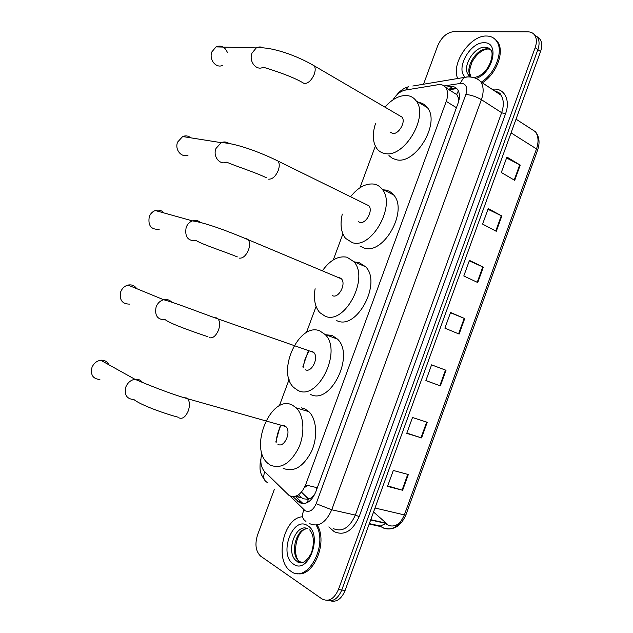 <?xml version="1.0" encoding="UTF-8"?>
<svg xmlns="http://www.w3.org/2000/svg" width="633" height="633" viewBox="0 0 633 633"><rect width="100%" height="100%" fill="white"/><g stroke="black" fill="none" stroke-linecap="round" stroke-linejoin="round"><path stroke-width="0.95" d="M298.586 494.753L302.993 498.772L308.295 499.318L313.343 496.881M261.912 453.212C259.91 461.053 260.756 467.13 264.467 471.443L289.226 495.623C295.746 498.282 301.205 494.721 305.589 484.933L446.249 101.375C448.18 95.741 448.045 91.184 445.846 87.71C444.026 85.218 441.446 84.221 438.099 84.711L405.215 90.115C400.547 91.105 396.464 94.357 392.958 99.864M459.147 99.278L456.654 94.317L458.371 90.875M275.798 442L280.126 426.302M302.827 366.871L307.915 351.956M314.53 494.808L311.404 497.712M458.078 97.158L458.68 101.327M375.345 146.096L359.948 187.756M342.888 233.925L333.282 259.918M316.089 306.435L306.412 332.618M289.091 379.491L279.335 405.872M293.047 496.676L299.354 502.547C305.921 505.253 311.389 501.74 315.756 491.999L458.086 103.171C460.001 97.593 459.851 93.075 457.651 89.617C455.807 87.093 453.188 86.072 449.794 86.563L445.505 87.251M423.532 84.221L437.648 45.9C441.446 37.26 446.795 32.512 453.671 31.65L528.072 31.848C531.047 31.887 533.31 33.074 534.845 35.385C536.768 38.605 536.879 42.688 535.17 47.657L338.457 589.481C334.097 599.158 328.551 602.276 321.833 598.834L260.582 556.098C255.724 551.335 254.703 544.317 257.52 535.051L274.366 489.293M536.887 36.508L540.202 39.357C542.125 42.569 542.244 46.644 540.55 51.582L345.064 590.542L341.773 590.011C338.149 598.494 333.251 601.936 327.087 600.353C333.251 601.936 338.149 598.494 341.773 590.011L537.868 49.619L341.773 590.011L338.457 589.481M534.212 34.53L537.528 37.379C539.451 40.591 539.561 44.674 537.868 49.619C539.561 44.674 539.451 40.591 537.528 37.379L534.212 34.53M448.109 89.15L452.706 88.422L456.915 88.707M302.748 503.314L295.342 496.391M400.586 522.003C396.266 526.102 391.89 527.044 387.475 524.812L386.431 524.132M506.566 157.981L520.223 165.102L506.906 157.055L501.312 172.485L514.708 180.342L520.223 165.102M487.972 209.286L501.819 215.988L488.225 208.581L482.607 224.09L496.28 231.306L501.819 215.988M469.275 260.867L483.319 267.142L469.449 260.385L463.799 275.988L477.757 282.54L483.319 267.142M408.325 474.536L393.307 470.461L387.531 486.397L402.635 490.274L408.325 474.536M387.712 485.891L402.635 490.274M427.228 422.266L412.502 417.511L406.75 433.36L421.57 437.917L427.228 422.266M406.853 433.091L421.57 437.917M431.579 364.877L446.028 370.281L431.587 364.853L425.874 380.615L440.394 385.845L446.028 370.281M425.89 380.575L440.394 385.845M450.474 312.734L464.725 318.573L450.569 312.473L444.888 328.155L459.123 334.058L464.725 318.573M345.064 590.542C341.456 598.992 336.566 602.426 330.402 600.852M373.549 512.018L387.625 524.401M316.144 525.121C328.638 545.33 307.029 584.37 290.832 571.227L290.318 570.855C274.374 560.086 283.505 518.348 301.838 516.829M317.133 524.979C328.408 542.307 312.971 578.515 296.505 573.395M108.876 364.774C107.23 361.467 104.508 359.955 100.71 360.24C96.651 360.937 93.747 363.334 91.975 367.417C90.313 374.91 92.948 378.93 99.887 379.484M277.942 444.35C284.272 448.362 291.742 431.548 285.831 426.571L284.779 425.819L282.017 425.495M292.406 405.152L296.252 407.881C304.022 415.367 305.201 433.637 298.531 448.18C290.223 463.712 280.807 469.354 270.291 465.105L267.727 463.229C248.532 447.46 271.399 393.607 292.406 405.152M301.284 407.834L305.027 408.965L308.896 411.687C316.737 419.141 318.019 437.253 311.404 451.645C303.16 467.004 293.752 472.566 283.173 468.317M276.123 442.586C276.526 436.723 278.053 431.184 280.704 425.977M136.681 288.648C134.615 285.57 131.719 284.375 127.993 285.079C124.622 286.005 122.209 288.213 120.753 291.702C119.146 299.987 122.161 304.117 129.781 304.109M305.454 369.791C311.689 373.035 319.167 357.423 313.746 352.446L312.235 351.41L310.083 351.165M319.8 330.901L325.148 334.541C342.651 350.872 317.726 401.607 297.85 390.387L293.783 387.531C276.186 371.777 299.077 321.778 319.8 330.901M325.639 334.722L332.096 335.443L337.476 339.082C355.113 355.358 330.402 405.555 310.407 394.343M303.112 367.496L305.011 359.283L308.524 351.639M163.994 212.957C161.621 210.33 158.725 209.523 155.314 210.528C152.521 211.564 150.519 213.582 149.301 216.589C147.798 225.577 151.089 229.811 159.2 229.281M332.222 295.603L332.744 295.809C338.892 298.349 346.37 283.774 341.424 278.844L339.478 277.563L337.99 277.404M322.616 270.481C330.189 260.013 338.315 255.59 346.987 257.212L353.744 261.595C369.704 277.784 344.787 325.148 325.204 316.247L319.712 312.56C314.941 306.87 313.406 298.926 315.115 288.719M354.678 262.007L358.958 262.481L365.763 266.865C381.841 283.014 357.123 329.864 337.436 320.931L336.732 320.662M190.865 137.852C188.373 135.802 185.635 135.367 182.652 136.546L177.628 142.053C174.447 149.546 181.513 158.147 188.151 155.038M358.262 221.653L359.829 222.397C365.906 224.288 373.359 210.599 368.865 205.749L365.724 204.206M350.753 196.531C358.128 187.313 365.866 183.166 373.961 184.092C377.197 184.686 379.887 186.331 382.031 189.038C396.527 204.957 371.682 249.457 352.352 242.668L345.531 238.34C340.989 232.422 339.913 224.335 342.295 214.081M383.622 189.845L385.624 190.066C388.868 190.675 391.574 192.329 393.734 195.027C408.34 210.916 383.677 254.925 364.26 248.081L360.09 246.19M227.318 52.278C224.81 46.723 221.044 44.927 216.027 46.897L211.936 51.787C208.581 59.644 216.399 69.013 222.951 65.167M389.991 131.981L392.634 133.468C398.632 134.647 406.046 121.845 402.066 117.137L399.32 115.538M384.904 107.119C391.969 99.183 399.209 95.322 406.631 95.52C410.619 95.844 413.792 97.632 416.166 100.892C429.016 116.361 404.305 158.005 385.22 153.558C381.802 153.044 379.032 151.422 376.928 148.684C372.663 142.488 372.172 134.18 375.44 123.759M418.714 102.435C422.353 102.957 425.281 104.73 427.489 107.752C440.441 123.206 415.897 164.366 396.756 159.833L392.444 158.408L388.947 155.583M457.722 78.508C450.759 63.886 470.129 35.092 486.635 36.026C490.971 36.097 494.318 37.838 496.676 41.232C503.892 50.854 495.346 73.57 481.262 82.124M494.246 38.566L497.688 41.944C504.905 51.566 496.375 74.259 482.291 82.796M301.411 497.506L295.769 496.209M308.295 499.318L307.409 502.562M317.307 487.75L305.589 484.933M456.425 107.705L446.249 101.375M290.041 496.043L305.106 510.712C309.545 512.572 313.224 510.238 316.144 503.71L465.88 94.404C467.747 87.876 466.339 84.149 461.671 83.24L444.113 85.93M468.412 76.854L463.712 77.511L466.964 76.933C473.073 76.759 477.686 78.389 480.811 81.823C483.699 86.42 483.889 92.363 481.397 99.658L331.747 509.779C325.86 522.85 318.462 527.455 309.561 523.602M492.197 89.34L492.197 89.34C503.86 87.14 510.942 99.721 505.458 113.995L359.172 516.583L355.335 515.088L331.747 509.779L316.144 503.71M412.803 86.017L463.712 77.511L460.215 83.319M359.172 516.583C352.66 531 344.352 536.04 334.248 531.696L328.844 526.909M333.203 528.563C342.176 532.393 349.551 527.898 355.335 515.088L501.637 112.698C504.074 105.537 503.828 99.666 500.901 95.092L494.46 90.835M535.17 47.657L540.55 51.582M494.935 91.152L495.774 91.049M465.88 94.404C471.3 95.029 476.475 96.786 481.397 99.658L501.637 112.698L505.458 113.995M396.662 95.077C399.89 90.891 403.799 88.122 408.388 86.753L405.698 90.036M264.8 471.775C262.75 477.171 263.755 480.811 267.799 482.71M303.975 509.826C301.569 515.309 302.234 519.155 305.961 521.363M301.355 492.245L308.572 499.223M301.071 502.016L297.684 501.249M452.706 88.422L449.794 86.563M369.34 523.618L380.283 526.031L382.593 527.724C391.598 531.348 398.853 527.083 404.36 514.914L405.895 514.93L537.552 150.227L536.507 148.913C538.833 141.974 538.477 136.237 535.423 131.719L528.911 127.502M380.283 526.031L385.22 523.863M374.997 508.006L404.36 514.914L536.507 148.913L511.06 132.875M385.774 523.064L370.764 519.693M316.911 488.842L315.226 487.252M304.449 487.584L307.741 485.456M464.195 318.352L458.593 333.836M445.482 370.076L439.856 385.647M426.674 422.092L421.016 437.743M407.763 474.386L402.074 490.116M482.797 266.897L477.227 282.294M501.304 215.726L495.766 231.037M519.717 164.817L514.21 180.041M302.985 562.468L296.608 561.028C284.937 553.013 295.722 522.304 307.899 528.792M307.519 525.612C323.431 534.165 308.366 575.476 293.443 564.082C278.235 554.753 292.675 515.397 307.519 525.612M301.806 562.792L299.456 561.534C289.249 554.643 296.046 527.78 307.67 528.69M297.921 562.104L297.328 561.155M179.202 417.938C182.628 419.181 185.643 416.846 188.254 410.936C189.995 405.634 189.797 401.575 187.653 398.758L186.68 397.991L184.14 397.698M178.34 417.25C163.757 413.491 139.846 404.629 133.951 399.558C126.774 399.067 124.076 394.865 125.848 386.945C127.708 382.617 130.73 380.053 134.932 379.27C138.121 378.93 140.629 379.974 142.472 382.395M209.262 337.69C212.807 338.552 215.885 336.028 218.496 330.125C220.11 325.307 219.975 321.58 218.092 318.953L216.668 317.908L214.698 317.711M207.956 336.716C194.315 332.206 170.443 323.859 165.379 319.784C157.506 319.879 154.42 315.55 156.137 306.799C157.664 303.104 160.173 300.746 163.67 299.741C166.851 299.045 169.509 299.828 171.662 302.107M239.068 258.106C242.74 258.588 245.881 255.882 248.484 249.995C249.98 245.604 249.908 242.186 248.255 239.749L246.419 238.483L245.058 238.372M237.351 256.895C224.62 251.681 202.251 244.425 196.293 240.635C187.922 241.26 184.551 236.821 186.173 227.318C187.455 224.137 189.536 221.993 192.424 220.885C195.439 219.912 198.113 220.434 200.463 222.436M268.629 179.171C272.427 179.289 275.624 176.401 278.219 170.522C279.612 166.519 279.588 163.385 278.148 161.138L275.205 159.658M266.517 177.802C254.577 172.01 234.091 165.64 226.709 162.143C219.841 165.458 212.625 156.414 215.964 148.486L221.186 142.654C223.924 141.515 226.503 141.768 228.917 143.414M402.066 117.137L314.308 65.887C297.455 55.846 271.296 46.328 256.278 47.902L252.021 53.069C248.508 61.377 256.476 71.26 263.249 67.193C273.67 70.413 290.674 75.881 301.862 82.148L304.418 83.635C308.358 83.303 311.618 80.209 314.213 74.338C315.479 70.746 315.511 67.929 314.308 65.887L311.721 64.368M216.027 46.897L256.278 47.902C258.612 46.668 260.946 46.644 263.281 47.831M469.995 76.403L468.293 74.702C461.805 66.758 474.172 46.375 485.084 47.198L488.534 48.037L491.089 50.331C494.365 53.583 489.61 74.67 474.18 77.55M464.97 76.854C455.428 68.443 470.343 41.818 484.158 42.783C499.674 41.92 493.305 72.486 476.602 78.278M470.889 76.553L470.675 76.269C464.171 68.324 476.522 47.997 487.434 48.836L490.377 49.437M468.705 75.438L468.626 74.916M301.799 497.87L295.255 496.367M456.615 88.612L449.121 89.791M456.963 94.76L445.846 87.71M534.845 35.385L540.202 39.357M480.811 81.823L500.901 95.092C500.988 93.724 498.804 92.276 494.349 90.764M260.859 459.329C260.06 460.531 259.688 469.892 260.377 470.912L260.804 472.701C261.018 474.07 262.204 476.372 264.365 479.6M301.474 492.11L308.754 499.152M301.506 502.412L298.119 501.653M405.864 515.025C400.61 526.696 393.022 530.945 383.092 527.787L380.971 526.624L369.189 524.029M516.03 119.17L535.423 131.719C539.348 136.649 540.076 142.773 537.607 150.068M386.272 523.483L370.653 519.986M309.632 529.868C311.547 531.855 316.002 538.92 311.301 553.171C304.457 565.791 298.665 563.243 296.909 561.329L299.456 561.534C291.924 555.568 295.999 531.032 306.135 528.832M285.831 426.571L187.653 398.758C170.396 393.892 146.46 384.247 134.932 379.27L100.71 360.24M296.252 407.881L308.896 411.687M313.746 352.446L218.092 318.953C200.756 312.876 176.409 303.144 163.67 299.741L127.993 285.079M325.148 334.541L337.476 339.082M341.424 278.844L248.255 239.749C230.966 232.446 206.089 222.697 192.424 220.885L155.314 210.528M353.744 261.595L365.763 266.865M368.865 205.749L278.148 161.138C261.01 152.593 235.547 142.908 221.186 142.654L182.652 136.546M382.031 189.038L393.734 195.027M416.166 100.892L427.489 107.752M496.676 41.232L497.688 41.944M469.512 76.379L468.293 74.702L470.675 76.269C470.295 72.993 467.787 74.322 471.925 62.295C476.253 54.43 481.515 49.999 487.726 49.002"/></g></svg>
